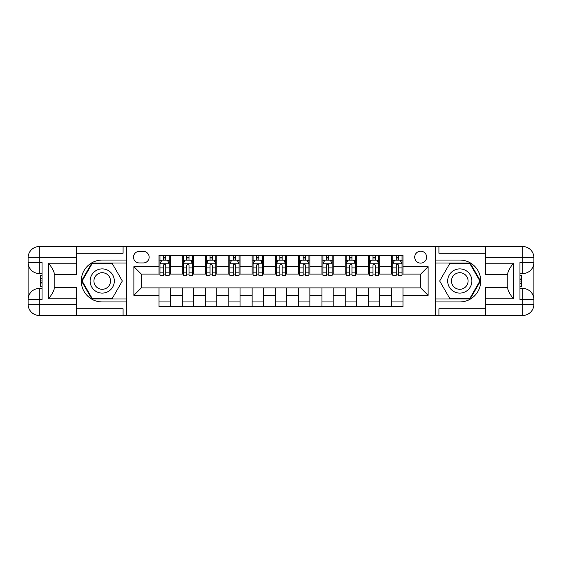 <?xml version="1.0" encoding="UTF-8"?>
<svg xmlns="http://www.w3.org/2000/svg" width="562" height="562" viewBox="0 0 562 562"><rect width="100%" height="100%" fill="white"/><g stroke="black" fill="none" stroke-linecap="round" stroke-linejoin="round"><path stroke-width="0.84" d="M420.671 251.2A5.957 5.957 0 0 0 414.714 257.164A5.957 5.957 0 0 0 420.671 263.121A5.957 5.957 0 0 0 426.628 257.164A5.957 5.957 0 0 0 420.671 251.2M485.484 253.251L438.922 253.251L438.922 246.549L435.571 246.549L435.571 260.051L459.779 260.051A20.949 20.949 0 0 1 480.735 281A20.949 20.949 0 0 1 459.779 301.949L435.571 301.949L435.571 315.451L435.571 246.549L126.429 246.549L126.429 315.451L485.484 315.451L485.484 304.281L522.723 304.281L522.723 299.623L519.934 299.623L519.934 262.377L522.723 262.377L522.723 257.719L485.484 257.719L485.484 263.213L513.415 263.213L513.415 298.787C510.437 294.959 508.575 291.734 507.83 289.107L507.83 272.893C508.575 270.266 510.437 267.041 513.415 263.213M139.278 262.939L143.373 262.939A5.775 5.775 0 0 0 149.148 257.164A5.775 5.775 0 0 0 143.373 251.39L139.278 251.39A5.775 5.775 0 0 0 133.503 257.164A5.775 5.775 0 0 0 139.278 262.939M159.018 295.338L133.875 295.338L133.875 266.662L159.018 266.662L159.018 274.108L141.329 274.108L141.329 287.892L159.018 287.892L159.018 306.606L402.982 306.606L402.982 287.892L420.671 287.892L420.671 274.108L402.982 274.108L402.982 266.662L428.125 266.662L428.125 295.338L402.982 295.338M402.982 266.662L402.982 255.394L159.018 255.394L159.018 266.662M391.805 255.394L391.805 274.108L392.74 274.108M396.273 274.108L398.514 274.108M402.048 274.108L402.982 274.108M391.805 274.108L378.774 274.108M368.524 255.394L368.524 274.108L369.459 274.108M372.999 274.108L375.233 274.108M368.524 274.108L355.493 274.108M345.251 255.394L345.251 274.108L346.178 274.108M349.719 274.108L351.952 274.108M345.251 274.108L332.212 274.108M321.97 255.394L321.97 274.108L322.904 274.108M326.438 274.108L328.672 274.108M321.97 274.108L308.931 274.108M298.689 255.394L298.689 274.108L299.623 274.108M303.164 274.108L305.398 274.108M298.689 274.108L285.658 274.108M275.415 255.394L275.415 274.108L276.342 274.108M279.883 274.108L282.117 274.108M275.415 274.108L262.377 274.108M252.134 255.394L252.134 274.108L253.069 274.108M256.602 274.108L258.836 274.108M252.134 274.108L239.096 274.108M228.853 255.394L228.853 274.108L229.788 274.108M233.328 274.108L235.562 274.108M228.853 274.108L215.822 274.108M205.58 255.394L205.58 274.108L206.507 274.108M210.048 274.108L212.281 274.108M205.58 274.108L192.541 274.108M182.299 255.394L182.299 274.108L183.226 274.108M186.767 274.108L189.001 274.108M182.299 274.108L169.26 274.108M159.018 274.108L159.952 274.108M163.486 274.108L165.727 274.108M159.018 287.892L170.195 287.892L170.195 306.606M402.982 287.892L170.195 287.892M170.195 255.394L170.195 274.108M159.018 260.051L159.952 260.051M163.486 260.051L165.727 260.051M169.26 260.051L170.195 260.051M159.018 301.949L170.195 301.949M182.299 287.892L182.299 306.606M193.476 255.394L193.476 274.108M182.299 260.051L183.226 260.051M186.767 260.051L189.001 260.051M192.541 260.051L193.476 260.051M193.476 287.892L193.476 306.606M182.299 301.949L193.476 301.949M205.58 287.892L205.58 306.606M216.749 287.892L216.749 306.606M205.58 301.949L216.749 301.949M216.749 255.394L216.749 274.108M205.58 260.051L206.507 260.051M210.048 260.051L212.281 260.051M215.822 260.051L216.749 260.051M228.853 287.892L228.853 306.606M240.03 287.892L240.03 306.606M228.853 301.949L240.03 301.949M240.03 255.394L240.03 274.108M228.853 260.051L229.788 260.051M233.328 260.051L235.562 260.051M239.096 260.051L240.03 260.051M252.134 287.892L252.134 306.606M263.311 287.892L263.311 306.606M252.134 301.949L263.311 301.949M263.311 255.394L263.311 274.108M252.134 260.051L253.069 260.051M256.602 260.051L258.836 260.051M262.377 260.051L263.311 260.051M275.415 287.892L275.415 306.606M286.585 287.892L286.585 306.606M275.415 301.949L286.585 301.949M286.585 255.394L286.585 274.108M275.415 260.051L276.342 260.051M279.883 260.051L282.117 260.051M285.658 260.051L286.585 260.051M298.689 287.892L298.689 306.606M309.866 287.892L309.866 306.606M298.689 301.949L309.866 301.949M309.866 255.394L309.866 274.108M298.689 260.051L299.623 260.051M303.164 260.051L305.398 260.051M308.931 260.051L309.866 260.051M321.97 287.892L321.97 306.606M333.147 287.892L333.147 306.606M321.97 301.949L333.147 301.949M333.147 255.394L333.147 274.108M321.97 260.051L322.904 260.051M326.438 260.051L328.672 260.051M332.212 260.051L333.147 260.051M345.251 287.892L345.251 306.606M356.42 287.892L356.42 306.606M345.251 301.949L356.42 301.949M356.42 255.394L356.42 274.108M345.251 260.051L346.178 260.051M349.719 260.051L351.952 260.051M355.493 260.051L356.42 260.051M368.524 287.892L368.524 306.606M379.701 287.892L379.701 306.606M368.524 301.949L379.701 301.949M379.701 255.394L379.701 274.108M368.524 260.051L369.459 260.051M372.999 260.051L375.233 260.051M378.774 260.051L379.701 260.051M391.805 287.892L391.805 306.606M391.805 301.949L402.982 301.949M391.805 260.051L392.74 260.051M396.273 260.051L398.514 260.051M402.048 260.051L402.982 260.051M141.329 274.108L133.875 266.662M141.329 287.892L133.875 295.338M428.125 266.662L420.671 274.108M428.125 295.338L420.671 287.892M165.727 257.817L163.486 257.817M169.26 272.893L165.727 272.893L165.727 275.225L169.26 275.225L169.26 263.866L167.399 260.143L161.814 260.143L159.952 263.866L159.952 275.225L163.486 275.225L163.486 272.893L159.952 272.893M159.952 263.866L159.952 255.394M169.26 263.866L169.26 255.394M163.486 260.143L163.486 255.394M165.727 255.394L165.727 260.143M165.727 272.893L165.727 265.264C164.982 263.831 164.237 263.831 163.486 265.264L163.486 272.893M189.001 257.817L186.767 257.817M192.541 272.893L189.001 272.893L189.001 275.225L192.541 275.225L192.541 263.866L190.68 260.143L185.095 260.143L183.226 263.866L183.226 275.225L186.767 275.225L186.767 272.893L183.226 272.893M183.226 263.866L183.226 255.394M192.541 263.866L192.541 255.394M186.767 260.143L186.767 255.394M189.001 255.394L189.001 260.143M189.001 272.893L189.001 265.264C188.256 263.831 187.511 263.831 186.767 265.264L186.767 272.893M212.281 257.817L210.048 257.817M215.822 272.893L212.281 272.893L212.281 275.225L215.822 275.225L215.822 263.866L213.96 260.143L208.369 260.143L206.507 263.866L206.507 275.225L210.048 275.225L210.048 272.893L206.507 272.893M206.507 263.866L206.507 255.394M215.822 263.866L215.822 255.394M210.048 260.143L210.048 255.394M212.281 255.394L212.281 260.143M212.281 272.893L212.281 265.264C211.537 263.831 210.792 263.831 210.048 265.264L210.048 272.893M235.562 257.817L233.328 257.817M239.096 272.893L235.562 272.893L235.562 275.225L239.096 275.225L239.096 263.866L237.234 260.143L231.649 260.143L229.788 263.866L229.788 275.225L233.328 275.225L233.328 272.893L229.788 272.893M229.788 263.866L229.788 255.394M239.096 263.866L239.096 255.394M233.328 260.143L233.328 255.394M235.562 255.394L235.562 260.143M235.562 272.893L235.562 265.264C234.818 263.831 234.073 263.831 233.328 265.264L233.328 272.893M258.836 257.817L256.602 257.817M262.377 272.893L258.836 272.893L258.836 275.225L262.377 275.225L262.377 263.866L260.515 260.143L254.93 260.143L253.069 263.866L253.069 275.225L256.602 275.225L256.602 272.893L253.069 272.893M253.069 263.866L253.069 255.394M262.377 263.866L262.377 255.394M256.602 260.143L256.602 255.394M258.836 255.394L258.836 260.143M258.836 272.893L258.836 265.264C258.091 263.831 257.347 263.831 256.602 265.264L256.602 272.893M96.165 270.519A12.104 12.104 0 0 0 91.739 287.056A12.104 12.104 0 0 0 108.269 291.481A12.104 12.104 0 0 0 112.702 274.944A12.104 12.104 0 0 0 96.165 270.519M98.076 273.82A8.29 8.29 0 0 0 95.041 285.145A8.29 8.29 0 0 0 106.366 288.18A8.29 8.29 0 0 0 109.393 276.855A8.29 8.29 0 0 0 98.076 273.82M122.326 281L112.274 298.415L92.168 298.415L82.115 281L92.168 263.585L112.274 263.585L122.326 281M453.731 291.481A12.104 12.104 0 0 0 470.261 287.056A12.104 12.104 0 0 0 465.835 270.519A12.104 12.104 0 0 0 449.298 274.944A12.104 12.104 0 0 0 453.731 291.481M455.634 288.18A8.29 8.29 0 0 0 466.959 285.145A8.29 8.29 0 0 0 463.924 273.82A8.29 8.29 0 0 0 452.607 276.855A8.29 8.29 0 0 0 455.634 288.18M449.726 263.585L469.832 263.585L479.885 281L469.832 298.415L449.726 298.415L439.674 281L449.726 263.585M76.516 304.281L76.516 315.451L39.277 315.451A11.177 11.177 0 0 1 28.1 304.281L39.277 304.281L39.277 299.623L42.066 299.623L42.066 262.377L39.277 262.377L39.277 246.549L76.516 246.549L76.516 257.719L28.1 257.719L28.1 304.281A11.177 11.177 0 0 0 39.277 315.451L39.277 304.281L76.516 304.281L76.516 298.787L48.585 298.787L48.585 263.213C51.564 267.041 53.425 270.266 54.17 272.893L54.17 289.107C53.425 291.734 51.564 294.959 48.585 298.787M76.516 253.251L123.078 253.251L123.078 246.549L126.429 246.549L126.429 260.051L102.221 260.051A20.949 20.949 0 0 0 81.265 281A20.949 20.949 0 0 0 102.221 301.949L126.429 301.949L126.429 315.451L76.516 315.451M48.585 263.213L76.516 263.213L76.516 257.719M76.516 263.213L76.516 274.389L54.17 274.389M54.17 287.611L76.516 287.611L76.516 298.787M123.078 246.549L76.516 246.549M28.1 299.623A11.177 11.177 0 0 1 39.277 288.447A11.177 11.177 0 0 0 28.1 299.623L39.277 299.623L39.277 288.447L42.066 288.447M42.066 273.553L39.277 273.553L39.277 262.377L28.1 262.377A11.177 11.177 0 0 0 39.277 273.553A11.177 11.177 0 0 1 28.1 262.377M123.078 315.451L123.078 308.749L76.516 308.749M39.277 246.549A11.177 11.177 0 0 0 28.1 257.719A11.177 11.177 0 0 1 39.277 246.549M126.429 263.03L91.845 263.03L81.469 281L91.845 298.97L126.429 298.97M42.066 275.268L40.576 275.268L40.576 282.644L42.066 282.644M40.576 280.909L42.066 280.909M40.576 278.857L42.066 278.857M40.576 278.52L42.066 278.52M40.576 282.644L40.576 286.732L42.066 286.732M40.576 283.009L42.066 283.009M513.415 298.787L485.484 298.787L485.484 304.281M485.484 298.787L485.484 287.611L507.83 287.611M485.484 257.719L485.484 246.549L522.723 246.549A11.177 11.177 0 0 1 533.9 257.719L533.9 304.281A11.177 11.177 0 0 1 522.723 315.451L485.484 315.451M507.83 274.389L485.484 274.389L485.484 263.213M438.922 246.549L485.484 246.549M533.9 262.377A11.177 11.177 0 0 1 522.723 273.553A11.177 11.177 0 0 0 533.9 262.377L522.723 262.377L522.723 273.553L519.934 273.553M519.934 288.447L522.723 288.447L522.723 299.623L533.9 299.623A11.177 11.177 0 0 0 522.723 288.447A11.177 11.177 0 0 1 533.9 299.623M438.922 315.451L438.922 308.749L485.484 308.749M435.571 298.97L470.155 298.97L480.531 281L470.155 263.03L435.571 263.03M519.934 286.732L521.424 286.732L521.424 279.356L519.934 279.356M521.424 281.091L519.934 281.091M521.424 283.143L519.934 283.143M521.424 283.48L519.934 283.48M521.424 279.356L521.424 275.268L519.934 275.268M521.424 278.991L519.934 278.991M282.117 257.817L279.883 257.817M285.658 272.893L282.117 272.893L282.117 275.225L285.658 275.225L285.658 263.866L283.796 260.143L278.204 260.143L276.342 263.866L276.342 275.225L279.883 275.225L279.883 272.893L276.342 272.893M276.342 263.866L276.342 255.394M285.658 263.866L285.658 255.394M279.883 260.143L279.883 255.394M282.117 255.394L282.117 260.143M282.117 272.893L282.117 265.264C281.372 263.831 280.628 263.831 279.883 265.264L279.883 272.893M305.398 257.817L303.164 257.817M308.931 272.893L305.398 272.893L305.398 275.225L308.931 275.225L308.931 263.866L307.07 260.143L301.485 260.143L299.623 263.866L299.623 275.225L303.164 275.225L303.164 272.893L299.623 272.893M299.623 263.866L299.623 255.394M308.931 263.866L308.931 255.394M303.164 260.143L303.164 255.394M305.398 255.394L305.398 260.143M305.398 272.893L305.398 265.264C304.653 263.831 303.909 263.831 303.164 265.264L303.164 272.893M328.672 257.817L326.438 257.817M332.212 272.893L328.672 272.893L328.672 275.225L332.212 275.225L332.212 263.866L330.351 260.143L324.766 260.143L322.904 263.866L322.904 275.225L326.438 275.225L326.438 272.893L322.904 272.893M322.904 263.866L322.904 255.394M332.212 263.866L332.212 255.394M326.438 260.143L326.438 255.394M328.672 255.394L328.672 260.143M328.672 272.893L328.672 265.264C327.934 263.831 327.189 263.831 326.438 265.264L326.438 272.893M351.952 257.817L349.719 257.817M355.493 272.893L351.952 272.893L351.952 275.225L355.493 275.225L355.493 263.866L353.631 260.143L348.04 260.143L346.178 263.866L346.178 275.225L349.719 275.225L349.719 272.893L346.178 272.893M346.178 263.866L346.178 255.394M355.493 263.866L355.493 255.394M349.719 260.143L349.719 255.394M351.952 255.394L351.952 260.143M351.952 272.893L351.952 265.264C351.208 263.831 350.463 263.831 349.719 265.264L349.719 272.893M375.233 257.817L372.999 257.817M378.774 272.893L375.233 272.893L375.233 275.225L378.774 275.225L378.774 263.866L376.905 260.143L371.32 260.143L369.459 263.866L369.459 275.225L372.999 275.225L372.999 272.893L369.459 272.893M369.459 263.866L369.459 255.394M378.774 263.866L378.774 255.394M372.999 260.143L372.999 255.394M375.233 255.394L375.233 260.143M375.233 272.893L375.233 265.264C374.489 263.831 373.744 263.831 372.999 265.264L372.999 272.893M398.514 257.817L396.273 257.817M402.048 272.893L398.514 272.893L398.514 275.225L402.048 275.225L402.048 263.866L400.186 260.143L394.601 260.143L392.74 263.866L392.74 275.225L396.273 275.225L396.273 272.893L392.74 272.893M392.74 263.866L392.74 255.394M402.048 263.866L402.048 255.394M396.273 260.143L396.273 255.394M398.514 255.394L398.514 260.143M398.514 272.893L398.514 265.264C397.77 263.831 397.025 263.831 396.273 265.264L396.273 272.893M182.299 295.338L170.195 295.338M182.299 266.662L170.195 266.662M205.58 266.662L193.476 266.662M205.58 295.338L193.476 295.338M228.853 266.662L216.749 266.662M228.853 295.338L216.749 295.338M252.134 266.662L240.03 266.662M252.134 295.338L240.03 295.338M275.415 266.662L263.311 266.662M275.415 295.338L263.311 295.338M298.689 266.662L286.585 266.662M298.689 295.338L286.585 295.338M321.97 266.662L309.866 266.662M321.97 295.338L309.866 295.338M345.251 266.662L333.147 266.662M345.251 295.338L333.147 295.338M368.524 266.662L356.42 266.662M368.524 295.338L356.42 295.338M391.805 266.662L379.701 266.662M391.805 295.338L379.701 295.338M169.218 263.775L159.994 263.775M159.952 260.368L161.701 260.368M167.511 260.368L169.26 260.368M163.486 267.898L159.952 267.898M169.26 267.898L165.727 267.898M165.727 258.998L163.486 258.998M192.492 263.775L183.275 263.775M183.226 260.368L184.982 260.368M190.792 260.368L192.541 260.368M186.767 267.898L183.226 267.898M192.541 267.898L189.001 267.898M189.001 258.998L186.767 258.998M215.773 263.775L206.556 263.775M206.507 260.368L208.256 260.368M214.066 260.368L215.822 260.368M210.048 267.898L206.507 267.898M215.822 267.898L212.281 267.898M212.281 258.998L210.048 258.998M239.054 263.775L229.83 263.775M229.788 260.368L231.537 260.368M237.347 260.368L239.096 260.368M233.328 267.898L229.788 267.898M239.096 267.898L235.562 267.898M235.562 258.998L233.328 258.998M262.328 263.775L253.111 263.775M253.069 260.368L254.818 260.368M260.627 260.368L262.377 260.368M256.602 267.898L253.069 267.898M262.377 267.898L258.836 267.898M258.836 258.998L256.602 258.998M522.723 315.451A11.177 11.177 0 0 0 533.9 304.281L522.723 304.281L522.723 315.451M522.723 246.549L522.723 257.719L533.9 257.719A11.177 11.177 0 0 0 522.723 246.549M285.608 263.775L276.392 263.775M276.342 260.368L278.092 260.368M283.908 260.368L285.658 260.368M279.883 267.898L276.342 267.898M285.658 267.898L282.117 267.898M282.117 258.998L279.883 258.998M308.889 263.775L299.672 263.775M299.623 260.368L301.373 260.368M307.182 260.368L308.931 260.368M303.164 267.898L299.623 267.898M308.931 267.898L305.398 267.898M305.398 258.998L303.164 258.998M332.17 263.775L322.946 263.775M322.904 260.368L324.653 260.368M330.463 260.368L332.212 260.368M326.438 267.898L322.904 267.898M332.212 267.898L328.672 267.898M328.672 258.998L326.438 258.998M355.444 263.775L346.227 263.775M346.178 260.368L347.934 260.368M353.744 260.368L355.493 260.368M349.719 267.898L346.178 267.898M355.493 267.898L351.952 267.898M351.952 258.998L349.719 258.998M378.725 263.775L369.508 263.775M369.459 260.368L371.208 260.368M377.018 260.368L378.774 260.368M372.999 267.898L369.459 267.898M378.774 267.898L375.233 267.898M375.233 258.998L372.999 258.998M402.006 263.775L392.782 263.775M392.74 260.368L394.489 260.368M400.299 260.368L402.048 260.368M396.273 267.898L392.74 267.898M402.048 267.898L398.514 267.898M398.514 258.998L396.273 258.998"/></g></svg>
